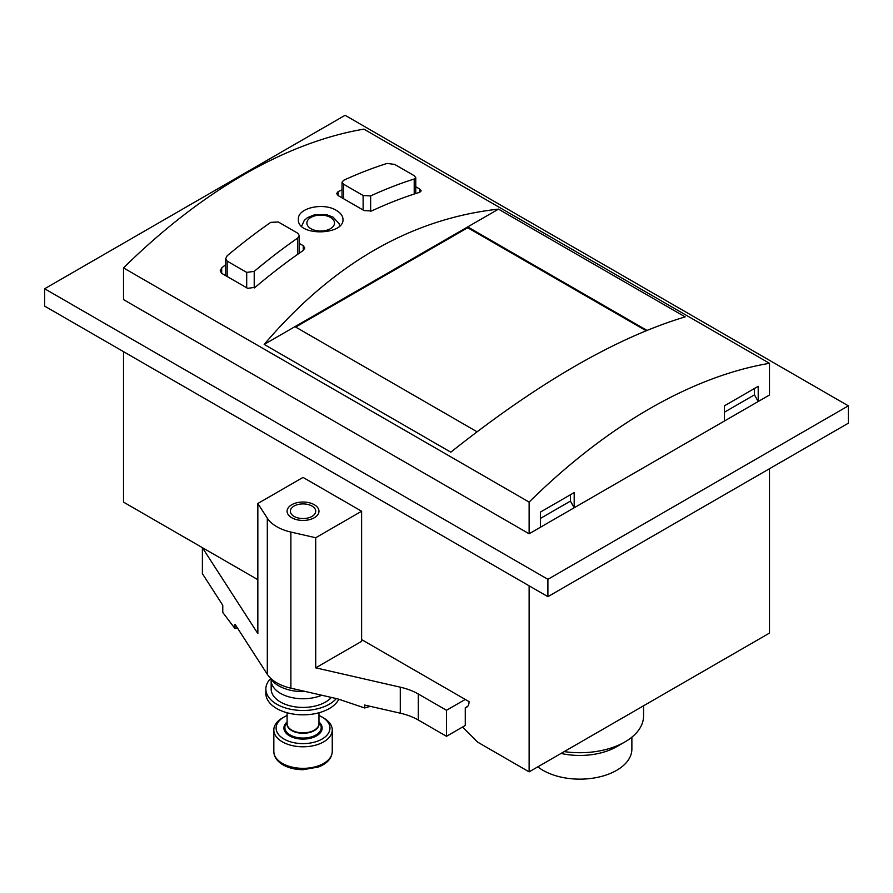 <?xml version="1.0" encoding="UTF-8"?>
<svg xmlns="http://www.w3.org/2000/svg" width="893" height="893" viewBox="0 0 893 893"><rect width="100%" height="100%" fill="white"/><g stroke="black" fill="none" stroke-linecap="round" stroke-linejoin="round"><path stroke-width="1.34" d="M123.513 267.911L123.513 299.601L529.125 533.78L529.125 502.078L123.513 267.911A509.881 294.377 120 0 1 363.875 129.139L769.487 363.306A509.881 294.377 120 0 0 529.125 502.078M769.487 363.306L769.487 395.007L758.213 401.515L758.213 386.334L724.413 405.846L724.413 421.027L574.188 507.76L574.188 492.579L540.388 512.102L540.388 527.272L529.125 533.78M315.709 667.841L361.62 641.33L361.62 511.231L303.04 477.409L257.843 503.496L267.308 518.174A41.424 23.921 0 0 0 290.884 532.061L315.709 537.742L315.709 667.841L400.287 687.175A53.111 30.663 0 0 1 418.292 693.995L446.5 710.281L465.275 699.442L361.62 639.6M257.843 579.68L123.513 502.123L123.513 351.641M257.843 503.496L257.843 633.595L202.387 547.655L202.387 573.674L222.77 605.275L222.77 612.431L235.004 628.616L235.004 624.229L267.308 674.293A41.424 23.921 0 0 0 290.884 688.179L337.777 698.895L364.679 707.97L364.679 705.046L400.287 713.194L400.287 687.175M400.287 713.194A53.111 30.663 0 0 1 418.292 720.015L446.5 736.301L465.275 725.462L465.275 707.736L467.698 706.341M246.702 272.398L254.215 271.383A509.881 294.377 -60 0 1 297.782 237.984L299.267 235.529L297.782 233.229L278.248 221.955L270.735 222.379A509.881 294.377 120 0 0 227.168 255.778L225.683 258.646L227.168 261.124L246.702 272.398L246.702 287.769M363.127 195.511L370.64 195.924A509.881 294.377 -60 0 1 414.207 179.013L415.691 177.551L414.207 175.687L394.673 164.412L387.16 163.408A509.881 294.377 120 0 0 343.593 180.308L342.108 182.183L343.593 184.226L363.127 195.511L363.127 210.022M419.688 189.026L421.172 190.879L419.688 192.319L419.688 189.026L415.758 186.76M419.688 192.319A509.881 294.377 120 0 0 371.611 210.971L364.098 210.581L338.112 195.578L336.628 193.524L338.112 191.638A509.881 294.377 -60 0 1 342.041 189.818M303.263 245.709L304.747 247.997L303.263 250.442L303.263 245.709L299.334 243.443M303.263 250.442A509.881 294.377 120 0 0 255.186 287.3L247.674 288.339L221.687 273.336L220.203 270.847L221.687 267.956A509.881 294.377 -60 0 1 225.616 264.652M264.183 344.419L450.831 452.182C538.379 382.584 616.494 337.487 685.154 316.892L498.495 209.129C410.947 218.818 332.843 263.915 264.183 344.419L498.495 209.129M336.46 210.458C323.634 202.164 297.402 207.835 298.385 219.365C297.056 236.634 344.318 235.305 342.99 219.365C342.879 215.95 340.702 212.981 336.46 210.458M646.889 330.343L467.72 226.9L467.72 227.726L295.672 327.05M294.958 326.648L477.029 431.765M646.063 330.689L467.72 227.726M44.65 288.763L44.65 306.109L547.9 596.658L848.35 423.193L848.35 405.846L345.1 115.297L44.65 288.763L547.9 579.311L848.35 405.846M754.462 388.5L754.462 394.851L758.213 401.515L724.413 421.027M540.388 527.272L574.188 507.76L570.437 501.107L570.437 494.755M547.9 596.658L547.9 579.311M529.125 585.819L529.125 771.865L477.744 742.195L462.552 727.036M465.275 699.442L469.037 701.608A11.687 6.742 60 0 1 466.615 707.256A11.687 6.742 60 0 1 465.275 707.736M529.125 771.865L769.487 633.092L769.487 468.736M446.5 736.301L446.5 710.281M235.004 628.616A888.033 512.716 120 0 0 237.382 627.913M364.679 707.97A888.033 512.716 120 0 0 370.282 706.33M315.709 537.742L361.62 511.231M291.765 517.739A15.929 9.198 0 0 0 314.303 517.739A15.929 9.198 0 0 0 314.303 504.724A15.929 9.198 0 0 0 291.765 504.724A15.929 9.198 0 0 0 291.765 517.739L291.765 517.739M270.211 677.854A34.526 19.936 0 0 0 278.627 685.779A34.526 19.936 0 0 0 305.663 691.562M540.388 518.442L570.437 501.107M754.462 394.851L724.413 412.198M643.563 705.794L643.563 715.929A63.738 36.792 180 0 1 624.888 741.949A63.738 36.792 180 0 1 564.209 751.605M624.888 741.949L616.829 746.604A52.33 30.217 180 0 1 561.027 753.435M631.876 737.171L631.876 749.093A52.051 30.049 180 0 1 595.988 777.658A52.051 30.049 180 0 1 537.82 766.841M287.099 715.527A26.924 15.549 0 0 0 283.996 717.068A26.924 15.549 0 0 0 283.996 739.058A26.924 15.549 0 0 0 322.072 739.058A26.924 15.549 0 0 0 322.072 717.068A26.924 15.549 0 0 0 318.968 715.527M283.996 717.068L282.378 718.005A29.212 16.867 0 0 0 273.827 729.927A29.212 16.867 0 0 0 282.378 741.849A29.212 16.867 0 0 0 314.213 745.51A29.212 16.867 0 0 0 332.252 729.927A29.212 16.867 0 0 0 323.69 718.005L322.072 717.068M294.076 516.411A12.681 7.323 0 0 0 312.003 516.411A12.681 7.323 0 0 0 312.003 506.052A12.681 7.323 0 0 0 294.076 506.052A12.681 7.323 0 0 0 294.076 516.411M331.381 697.433A31.869 18.396 180 0 1 280.502 702.043A31.869 18.396 180 0 1 271.171 689.028L271.171 680.354A31.869 18.396 180 0 0 280.502 693.37A31.869 18.396 180 0 0 321.77 695.245A31.869 18.396 180 0 1 280.502 693.37A31.869 18.396 180 0 1 271.171 680.354L271.171 679.35M338.581 699.665A37.182 21.465 180 0 1 276.752 708.551A37.182 21.465 180 0 1 265.857 693.37L265.857 689.028A37.182 21.465 180 0 1 270.612 678.535M336.337 698.572A37.182 21.465 180 0 1 276.752 704.209A37.182 21.465 180 0 1 265.857 689.028M297.782 237.984L297.782 254.259M254.215 271.383L254.215 287.959M414.207 179.013L414.207 194.06M370.64 195.924L370.64 211.317M330.455 217.423A13.808 7.97 180 0 1 324.259 230.762A13.808 7.97 180 0 1 307.348 221.006A13.808 7.97 180 0 1 330.455 217.423M221.687 273.336L221.687 267.956M338.112 195.578L338.112 191.638M227.168 261.124L227.168 276.495M343.593 184.226L343.593 198.748M290.884 688.179L290.884 532.061M418.292 720.015L418.292 693.995M267.308 674.293L267.308 518.174M287.099 721.957A19.121 11.04 0 0 0 289.511 735.865A19.121 11.04 0 0 0 315.14 736.602A19.121 11.04 0 0 0 318.968 721.957M332.252 751.482C331.939 758.246 327.351 763.415 318.5 766.998L303.196 769.688C295.438 769.654 288.718 768.047 283.036 764.866C277.031 761.283 273.961 756.817 273.827 751.482A29.212 16.867 0 0 0 282.378 763.403A29.212 16.867 0 0 0 314.213 767.065A29.212 16.867 0 0 0 332.252 751.482L332.252 729.927M287.099 712.759L287.099 723.643A15.929 9.198 0 0 0 291.765 730.139A15.929 9.198 0 0 0 309.134 732.137A15.929 9.198 0 0 0 318.968 723.643L318.968 712.759M287.099 722.95A16.041 9.265 0 0 0 291.698 730.563A16.041 9.265 0 0 0 310.027 732.36A16.041 9.265 0 0 0 318.968 722.95M287.099 722.203L285.983 723.955A18.161 10.493 0 0 0 290.192 734.995A18.161 10.493 0 0 0 312.818 736.412A18.161 10.493 0 0 0 320.085 723.955L318.968 722.203M339.697 225.907L339.083 223.663L333.111 217.166L326.894 214.8L314.459 214.8L307.527 217.613L304.267 220.426L301.633 226.219M225.616 258.646L225.616 275.602M299.334 235.529L299.334 253.166M415.758 177.551L415.758 193.558M342.041 182.183L342.041 197.844M273.827 751.482L273.827 729.927"/></g></svg>
